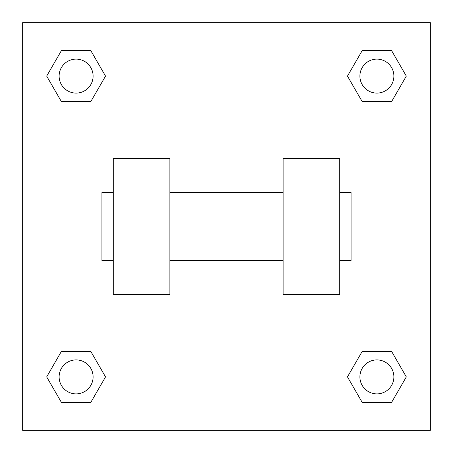 <?xml version="1.0" encoding="UTF-8"?>
<svg xmlns="http://www.w3.org/2000/svg" width="453" height="453" viewBox="0 0 453 453"><rect width="100%" height="100%" fill="white"/><g stroke="black" fill="none" stroke-linecap="round" stroke-linejoin="round"><path stroke-width="0.68" d="M105.526 76.104L90.815 101.585L61.393 101.585L46.682 76.104L61.393 50.623L90.815 50.623L105.526 76.104L90.815 101.585L80 101.585M80 351.415L90.815 351.415L105.526 376.896L90.815 402.377L61.393 402.377L46.682 376.896L61.393 351.415L90.815 351.415M373 101.585L362.185 101.585L347.474 76.104L362.185 50.623L391.607 50.623L406.318 76.104L391.607 101.585L362.185 101.585M347.474 376.896L362.185 351.415L391.607 351.415L406.318 376.896L391.607 402.377L362.185 402.377L347.474 376.896L362.185 351.415L373 351.415M362.185 351.415L391.607 351.415L362.185 351.415M391.607 402.377L362.185 402.377L391.607 402.377L406.318 376.896M393.884 376.896A16.988 16.988 0 0 0 368.402 362.185A16.988 16.988 0 0 0 368.402 391.607A16.988 16.988 0 0 0 393.884 376.896M90.815 402.377L61.393 402.377L90.815 402.377L105.526 376.896M93.092 376.896A16.988 16.988 0 0 0 67.61 362.185A16.988 16.988 0 0 0 67.61 391.607A16.988 16.988 0 0 0 93.092 376.896M362.185 50.623L391.607 50.623L362.185 50.623L347.474 76.104M393.884 76.104A16.988 16.988 0 0 0 368.402 61.393A16.988 16.988 0 0 0 368.402 90.815A16.988 16.988 0 0 0 393.884 76.104M61.393 50.623L90.815 50.623L61.393 50.623L46.682 76.104M90.815 101.585L61.393 101.585L90.815 101.585M93.092 76.104A16.988 16.988 0 0 0 67.61 61.393A16.988 16.988 0 0 0 67.61 90.815A16.988 16.988 0 0 0 93.092 76.104M430.35 22.65L430.35 430.35L22.65 430.35L22.65 22.65L430.35 22.65M46.682 376.896L61.393 351.415M406.318 76.104L391.607 101.585M283.125 158.55L283.125 294.45L339.75 294.45L339.75 158.55L283.125 158.55M169.875 294.45L169.875 158.55L113.25 158.55L113.25 294.45L169.875 294.45M339.75 260.475L351.075 260.475L351.075 192.525L339.75 192.525M113.25 192.525L101.925 192.525L101.925 260.475L113.25 260.475M283.125 192.525L169.875 192.525M283.125 260.475L169.875 260.475"/></g></svg>
